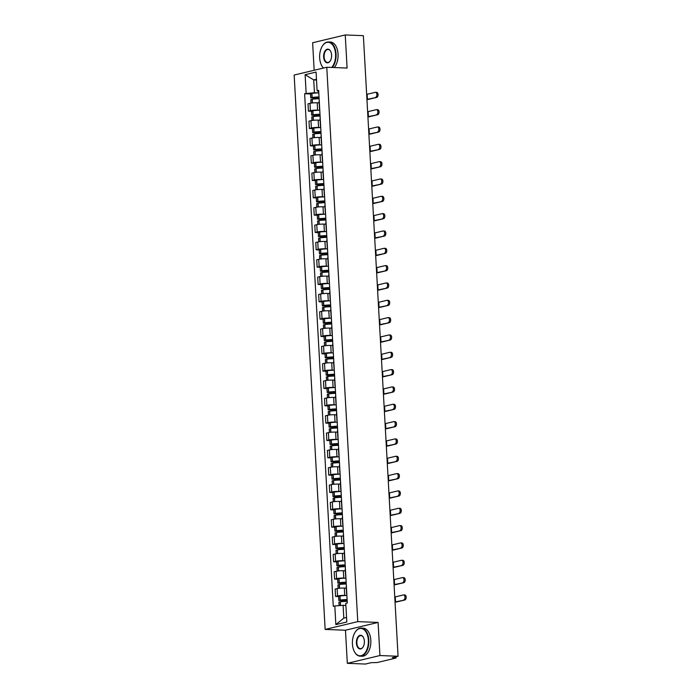 <?xml version="1.0" encoding="UTF-8"?>
<svg xmlns="http://www.w3.org/2000/svg" width="699" height="699" viewBox="0 0 699 699"><rect width="100%" height="100%" fill="white"/><g stroke="black" fill="none" stroke-linecap="round" stroke-linejoin="round"><path stroke-width="1.05" d="M347.324 663.334L379.941 655.54L398.072 656.256L363.375 35.666L345.245 34.95L347.097 68.056L326.774 67.253L294.157 75.055L325.149 629.423L345.472 630.227L347.324 663.334L365.455 664.05L371.23 662.669L377.18 662.538L395.643 658.126L396.062 657.934L395.127 657.742L395.084 656.973M345.245 34.95L312.628 42.744L314.166 70.267M379.941 655.54L378.089 622.433L357.774 621.629L326.774 67.253M398.072 656.256L392.305 657.637L395.127 657.742M319.163 102.875L317.189 102.797A5.164 0.682 176.8 0 0 309.998 103.347L308.006 103.828L308.416 111.158L310.4 110.687A5.164 0.682 -3.2 0 1 317.599 110.127L319.758 110.215A8.528 1.118 -3.2 0 0 312.872 110.739L311.448 111.15L311.675 115.204L320.063 115.719M319.251 101.215A5.164 0.682 176.8 0 0 319.076 101.407L319.487 108.738A5.164 0.682 -3.2 0 1 319.661 108.546M311.457 111.281L308.416 111.158M320.125 120.211L318.159 120.132A5.164 0.682 176.8 0 0 310.959 120.682L308.975 121.154L309.386 128.494L311.37 128.013A5.164 0.682 -3.2 0 1 318.569 127.463L320.727 127.55A8.528 1.118 -3.2 0 0 313.842 128.074L312.418 128.476L312.645 132.53L321.033 133.055M320.221 118.542A5.164 0.682 176.8 0 0 320.046 118.734L320.457 126.065A5.164 0.682 -3.2 0 1 320.631 125.872M312.427 128.607L309.386 128.494M321.094 137.537L319.128 137.458A5.164 0.682 176.8 0 0 311.929 138.018L309.945 138.489L310.356 145.82L312.339 145.348A5.164 0.682 -3.2 0 1 319.53 144.798L321.697 144.876A8.528 1.118 -3.2 0 0 314.812 145.401L313.388 145.811L313.615 149.866L322.003 150.381M321.191 135.877A5.164 0.682 176.8 0 0 321.016 136.069L321.426 143.4A5.164 0.682 -3.2 0 1 321.601 143.208M313.397 145.942L310.356 145.82M322.064 154.872L320.09 154.794A5.164 0.682 176.8 0 0 312.899 155.344L310.906 155.825L311.317 163.155L313.309 162.675A5.164 0.682 -3.2 0 1 320.5 162.124L322.667 162.212A8.528 1.118 -3.2 0 0 315.782 162.736L314.358 163.138L314.585 167.192L322.973 167.716M322.16 153.203A5.164 0.682 176.8 0 0 321.986 153.396L322.396 160.726A5.164 0.682 -3.2 0 1 322.571 160.543M314.367 163.269L311.317 163.155M323.034 172.199L321.059 172.12A5.164 0.682 176.8 0 0 313.868 172.679L311.876 173.151L312.287 180.482L314.279 180.01A5.164 0.682 -3.2 0 1 321.47 179.46L323.637 179.538A8.528 1.118 -3.2 0 0 316.752 180.062L315.328 180.473L315.555 184.527L323.943 185.043M323.13 170.539A5.164 0.682 176.8 0 0 322.955 170.731L323.366 178.062A5.164 0.682 -3.2 0 1 323.541 177.869M315.336 180.604L312.287 180.482M324.004 189.534L322.029 189.455A5.164 0.682 176.8 0 0 314.838 190.006L312.846 190.486L313.257 197.817L315.249 197.336A5.164 0.682 -3.2 0 1 322.44 196.786L324.598 196.873A8.528 1.118 -3.2 0 0 317.722 197.398L316.298 197.8L316.525 201.854L324.913 202.378M324.1 187.865A5.164 0.682 176.8 0 0 323.925 188.057L324.336 195.388A5.164 0.682 -3.2 0 1 324.511 195.204M316.298 197.939L313.257 197.817M324.974 206.86L322.999 206.79A5.164 0.682 176.8 0 0 315.808 207.341L313.816 207.813L314.227 215.143L316.219 214.672A5.164 0.682 -3.2 0 1 323.41 214.121L325.568 214.2A8.528 1.118 -3.2 0 0 318.692 214.724L317.259 215.135L317.486 219.189L325.883 219.704M325.07 205.2A5.164 0.682 176.8 0 0 324.895 205.392L325.297 212.723A5.164 0.682 -3.2 0 1 325.481 212.531M317.267 215.266L314.227 215.143M325.944 224.196L323.969 224.117A5.164 0.682 176.8 0 0 316.778 224.667L314.786 225.148L315.197 232.479L317.189 231.998A5.164 0.682 -3.2 0 1 324.38 231.448L326.538 231.535A8.528 1.118 -3.2 0 0 319.661 232.059L318.228 232.461L318.456 236.515L326.844 237.04M326.04 222.527A5.164 0.682 176.8 0 0 325.856 222.719L326.267 230.05A5.164 0.682 -3.2 0 1 326.45 229.866M318.237 232.601L315.197 232.479M326.914 241.522L324.939 241.452A5.164 0.682 176.8 0 0 317.748 242.003L315.756 242.474L316.166 249.805L318.159 249.333A5.164 0.682 -3.2 0 1 325.35 248.783L327.508 248.87A8.528 1.118 -3.2 0 0 320.631 249.386L319.198 249.796L319.426 253.851L327.814 254.366M327.001 239.862A5.164 0.682 176.8 0 0 326.826 240.054L327.237 247.385A5.164 0.682 -3.2 0 1 327.412 247.193M319.207 249.927L316.166 249.805M327.883 258.857L325.909 258.779A5.164 0.682 176.8 0 0 318.718 259.329L316.726 259.81L317.136 267.14L319.128 266.668A5.164 0.682 -3.2 0 1 326.319 266.109L328.478 266.197A8.528 1.118 -3.2 0 0 321.601 266.721L320.168 267.123L320.395 271.177L328.783 271.701M327.971 257.197A5.164 0.682 176.8 0 0 327.796 257.381L328.207 264.72A5.164 0.682 -3.2 0 1 328.381 264.528M320.177 267.263L317.136 267.14M328.853 276.192L326.879 276.114A5.164 0.682 176.8 0 0 319.688 276.664L317.696 277.136L318.106 284.467L320.09 283.995A5.164 0.682 -3.2 0 1 327.289 283.445L329.447 283.532A8.528 1.118 -3.2 0 0 322.562 284.047L321.138 284.458L321.365 288.512L329.753 289.028M328.941 274.524A5.164 0.682 176.8 0 0 328.766 274.716L329.177 282.047A5.164 0.682 -3.2 0 1 329.351 281.854M321.147 284.589L318.106 284.467M329.814 293.519L327.848 293.44A5.164 0.682 176.8 0 0 320.649 293.991L318.665 294.471L319.076 301.802L321.059 301.33A5.164 0.682 -3.2 0 1 328.259 300.771L330.417 300.858A8.528 1.118 -3.2 0 0 323.532 301.383L322.108 301.785L322.335 305.847L330.723 306.363M329.911 291.859A5.164 0.682 176.8 0 0 329.736 292.042L330.146 299.382A5.164 0.682 -3.2 0 1 330.321 299.189M322.117 301.924L319.076 301.802M330.784 310.854L328.818 310.775A5.164 0.682 176.8 0 0 321.619 311.326L319.635 311.798L320.037 319.137L322.029 318.657A5.164 0.682 -3.2 0 1 329.22 318.106L331.387 318.194A8.528 1.118 -3.2 0 0 324.502 318.718L323.078 319.12L323.305 323.174L331.693 323.698M330.88 309.185A5.164 0.682 176.8 0 0 330.706 309.377L331.116 316.708A5.164 0.682 -3.2 0 1 331.291 316.516M323.087 319.251L320.037 319.137M331.754 328.181L329.779 328.102A5.164 0.682 176.8 0 0 322.589 328.652L320.596 329.133L321.007 336.464L322.999 335.992A5.164 0.682 -3.2 0 1 330.19 335.433L332.357 335.52A8.528 1.118 -3.2 0 0 325.472 336.044L324.048 336.446L324.275 340.509L332.663 341.025M331.85 326.52A5.164 0.682 176.8 0 0 331.676 326.713L332.086 334.043A5.164 0.682 -3.2 0 1 332.261 333.851M324.056 336.586L321.007 336.464M332.724 345.516L330.749 345.437A5.164 0.682 176.8 0 0 323.558 345.988L321.566 346.459L321.977 353.799L323.969 353.318A5.164 0.682 -3.2 0 1 331.16 352.768L333.318 352.855A8.528 1.118 -3.2 0 0 326.442 353.379L325.018 353.781L325.245 357.836L333.633 358.36M332.82 343.847A5.164 0.682 176.8 0 0 332.645 344.039L333.056 351.37A5.164 0.682 -3.2 0 1 333.231 351.178M325.026 353.912L321.977 353.799M333.694 362.842L331.719 362.764A5.164 0.682 176.8 0 0 324.528 363.323L322.536 363.795L322.947 371.125L324.939 370.653A5.164 0.682 -3.2 0 1 332.13 370.103L334.288 370.182M333.79 361.182A5.164 0.682 176.8 0 0 333.615 361.374L334.026 368.705A5.164 0.682 -3.2 0 1 334.201 368.513M325.987 371.248L322.947 371.125M334.664 380.177L332.689 380.099A5.164 0.682 176.8 0 0 325.498 380.649L323.506 381.13L323.917 388.461L325.909 387.98A5.164 0.682 -3.2 0 1 333.1 387.429L335.258 387.517A8.528 1.118 -3.2 0 0 328.381 388.041L326.949 388.443L327.176 392.497L335.564 393.021M334.76 378.509A5.164 0.682 176.8 0 0 334.585 378.701L334.987 386.031A5.164 0.682 -3.2 0 1 335.171 385.839M326.957 388.574L323.917 388.461M335.634 397.504L333.659 397.425A5.164 0.682 176.8 0 0 326.468 397.984L324.476 398.456L324.886 405.787L326.879 405.315A5.164 0.682 -3.2 0 1 334.07 404.765L336.228 404.843A8.528 1.118 -3.2 0 0 329.351 405.368L327.918 405.778L328.146 409.832L336.534 410.348M335.73 395.844A5.164 0.682 176.8 0 0 335.546 396.036L335.957 403.367A5.164 0.682 -3.2 0 1 336.132 403.174M327.927 405.909L324.886 405.787M336.603 414.839L334.629 414.76A5.164 0.682 176.8 0 0 327.438 415.311L325.446 415.791L325.856 423.122L327.848 422.642A5.164 0.682 -3.2 0 1 335.039 422.091L337.198 422.179A8.528 1.118 -3.2 0 0 330.321 422.703L328.888 423.105L329.115 427.159L337.503 427.683M336.691 413.17A5.164 0.682 176.8 0 0 336.516 413.362L336.927 420.693A5.164 0.682 -3.2 0 1 337.101 420.51M328.897 423.236L325.856 423.122M337.573 432.165L335.599 432.087A5.164 0.682 176.8 0 0 328.408 432.646L326.416 433.118L326.826 440.449L328.81 439.977A5.164 0.682 -3.2 0 1 336.009 439.426L338.167 439.505A8.528 1.118 -3.2 0 0 331.282 440.029L329.858 440.44L330.085 444.494L338.473 445.01M337.661 430.505A5.164 0.682 176.8 0 0 337.486 430.698L337.897 438.028A5.164 0.682 -3.2 0 1 338.071 437.836M329.867 440.571L326.826 440.449M338.543 449.501L336.569 449.422A5.164 0.682 176.8 0 0 329.369 449.973L327.385 450.453L327.796 457.784L329.779 457.303A5.164 0.682 -3.2 0 1 336.979 456.753L339.137 456.84A8.528 1.118 -3.2 0 0 332.252 457.364L330.828 457.766L331.055 461.821L339.443 462.345M338.631 447.832A5.164 0.682 176.8 0 0 338.456 448.024L338.866 455.355A5.164 0.682 -3.2 0 1 339.041 455.171M330.837 457.906L327.796 457.784M339.504 466.827L337.538 466.757A5.164 0.682 176.8 0 0 330.339 467.308L328.355 467.78L328.766 475.11L330.749 474.638A5.164 0.682 -3.2 0 1 337.949 474.088L340.107 474.175A8.528 1.118 -3.2 0 0 333.222 474.691L331.798 475.102L332.025 479.156L340.413 479.671M339.6 465.167A5.164 0.682 176.8 0 0 339.426 465.359L339.836 472.69A5.164 0.682 -3.2 0 1 340.011 472.498M331.807 475.233L328.766 475.11M340.474 484.162L338.499 484.084A5.164 0.682 176.8 0 0 331.309 484.634L329.325 485.115L329.727 492.446L331.719 491.965A5.164 0.682 -3.2 0 1 338.91 491.414L341.077 491.502M340.57 482.502A5.164 0.682 176.8 0 0 340.396 482.686L340.806 490.025A5.164 0.682 -3.2 0 1 340.981 489.833M332.776 492.568L329.727 492.446M341.444 501.498L339.469 501.419A5.164 0.682 176.8 0 0 332.278 501.969L330.286 502.441L330.697 509.772L332.689 509.3A5.164 0.682 -3.2 0 1 339.88 508.75L342.047 508.837A8.528 1.118 -3.2 0 0 335.162 509.353L333.738 509.763L333.965 513.817L342.353 514.333M341.54 499.829A5.164 0.682 176.8 0 0 341.365 500.021L341.776 507.352A5.164 0.682 -3.2 0 1 341.951 507.159M333.746 509.894L330.697 509.772M342.414 518.824L340.439 518.745A5.164 0.682 176.8 0 0 333.248 519.296L331.256 519.776L331.667 527.107L333.659 526.635A5.164 0.682 -3.2 0 1 340.85 526.076L343.008 526.164A8.528 1.118 -3.2 0 0 336.132 526.688L334.707 527.09L334.935 531.144L343.323 531.668M342.51 517.164A5.164 0.682 176.8 0 0 342.335 517.347L342.746 524.687A5.164 0.682 -3.2 0 1 342.921 524.495M334.707 527.229L331.667 527.107M343.384 536.159L341.409 536.081A5.164 0.682 176.8 0 0 334.218 536.631L332.226 537.103L332.637 544.442L334.629 543.962A5.164 0.682 -3.2 0 1 341.82 543.411L343.978 543.499A8.528 1.118 -3.2 0 0 337.101 544.014L335.677 544.425L335.896 548.479L344.292 548.995M343.48 534.49A5.164 0.682 176.8 0 0 343.305 534.683L343.716 542.013A5.164 0.682 -3.2 0 1 343.891 541.821M335.677 544.556L332.637 544.442M344.354 553.486L342.379 553.407A5.164 0.682 176.8 0 0 335.188 553.957L333.196 554.438L333.606 561.769L335.599 561.297A5.164 0.682 -3.2 0 1 342.79 560.738L344.948 560.825A8.528 1.118 -3.2 0 0 338.071 561.349L336.638 561.751L336.866 565.814L345.254 566.33M344.45 551.826A5.164 0.682 176.8 0 0 344.266 552.009L344.677 559.349A5.164 0.682 -3.2 0 1 344.86 559.156M336.647 561.891L333.606 561.769M345.323 570.821L343.349 570.742A5.164 0.682 176.8 0 0 336.158 571.293L334.166 571.765L334.576 579.104L336.569 578.623A5.164 0.682 -3.2 0 1 343.759 578.073L345.918 578.16A8.528 1.118 -3.2 0 0 339.041 578.685L337.608 579.087L337.835 583.141L346.223 583.665M345.42 569.152A5.164 0.682 176.8 0 0 345.236 569.344L345.647 576.675A5.164 0.682 -3.2 0 1 345.822 576.483M337.617 579.218L334.576 579.104M346.293 588.147L344.319 588.069A5.164 0.682 176.8 0 0 337.128 588.628L335.136 589.1L335.546 596.43L337.538 595.959A5.164 0.682 -3.2 0 1 344.729 595.408L346.887 595.487A8.528 1.118 -3.2 0 0 340.011 596.011L338.578 596.422L338.805 600.476L347.193 600.991M346.381 586.487A5.164 0.682 176.8 0 0 346.206 586.679L346.617 594.01A5.164 0.682 -3.2 0 1 346.791 593.818M338.587 596.553L335.546 596.43M316.516 80.044L313.729 79.939L314.436 92.714L318.788 92.888A8.528 1.118 -3.2 0 0 311.911 93.413L310.478 93.815L310.706 97.869L319.094 98.393M318.727 91.761L317.11 90.73L316.07 72.067L305.113 74.688L313.729 79.939L316.472 79.284M345.891 605.43L343.095 605.317L343.812 618.091L335.852 624.618L346.818 621.996L345.769 603.333L347.307 602.966L318.648 90.363L317.11 90.73M335.852 624.618L334.812 605.954L343.095 605.317M314.436 92.714L304.624 93.718L333.283 606.321L334.812 605.954M306.153 93.351L305.113 74.688M325.149 629.423L357.774 621.629M345.472 630.227L378.089 622.433M343.812 618.091L346.564 617.435M310.487 93.946L304.624 93.718M375.564 97.336A2.525 1.477 -87.7 0 0 376.892 94.688A2.525 1.477 -87.7 0 0 375.52 92.312A2.525 1.477 -87.7 0 0 375.284 92.338L367.158 94.278L367.438 99.275L376.744 97.388L368.626 99.328A4.491 0.594 -3.2 0 1 366.958 99.608M376.464 92.382A2.525 1.477 92.3 0 1 376.709 92.364A2.525 1.477 92.3 0 1 378.08 94.741A2.525 1.477 92.3 0 1 376.744 97.388M319.015 96.943A8.528 1.118 176.8 0 0 312.13 97.467L310.706 97.869M311.003 103.155L310.81 99.651L312.235 99.241A8.528 1.118 -3.2 0 1 319.111 98.725M319.085 98.148L312.925 97.58A7.069 0.926 -3.2 0 1 319.024 97.144M317.835 102.823A8.528 1.118 -3.2 0 1 319.155 102.779M366.66 94.382L367.158 94.278M366.94 99.38L367.438 99.275M376.525 114.671A2.525 1.477 -87.7 0 0 377.862 112.023A2.525 1.477 -87.7 0 0 376.49 109.647A2.525 1.477 -87.7 0 0 376.245 109.673L368.128 111.613L368.408 116.611L377.713 114.715L369.588 116.654A4.491 0.594 -3.2 0 1 367.927 116.934M377.434 109.717A2.525 1.477 92.3 0 1 377.67 109.691A2.525 1.477 92.3 0 1 379.05 112.067A2.525 1.477 92.3 0 1 377.713 114.715M319.985 114.278A8.528 1.118 176.8 0 0 313.1 114.793L311.675 115.204M311.972 120.49L311.771 116.978L313.204 116.576A8.528 1.118 -3.2 0 1 320.081 116.051M320.055 115.484L313.895 114.916A7.069 0.926 -3.2 0 1 319.993 114.479M318.805 120.158A8.528 1.118 -3.2 0 1 320.125 120.114M367.63 111.709L368.128 111.613M367.91 116.707L368.408 116.611M377.495 131.997A2.525 1.477 -87.7 0 0 378.832 129.35A2.525 1.477 -87.7 0 0 377.46 126.973A2.525 1.477 -87.7 0 0 377.215 127L369.098 128.939L369.378 133.946L378.683 132.05L370.557 133.99A4.491 0.594 -3.2 0 1 368.889 134.269M378.404 127.052A2.525 1.477 92.3 0 1 378.64 127.026A2.525 1.477 92.3 0 1 380.02 129.402A2.525 1.477 92.3 0 1 378.683 132.05M320.955 131.604A8.528 1.118 176.8 0 0 314.069 132.128L312.645 132.53M312.942 137.817L312.741 134.313L314.174 133.902A8.528 1.118 -3.2 0 1 321.051 133.387M321.024 132.819L314.865 132.242A7.069 0.926 -3.2 0 1 320.963 131.805M319.775 137.485A8.528 1.118 -3.2 0 1 321.094 137.441M368.6 129.044L369.098 128.939M368.88 134.042L369.378 133.946M378.465 149.333A2.525 1.477 -87.7 0 0 379.802 146.685A2.525 1.477 -87.7 0 0 378.43 144.309A2.525 1.477 -87.7 0 0 378.185 144.335L370.068 146.274L370.348 151.272L379.653 149.376L371.527 151.316A4.491 0.594 -3.2 0 1 369.858 151.596M379.374 144.378A2.525 1.477 92.3 0 1 379.609 144.352A2.525 1.477 92.3 0 1 380.99 146.729A2.525 1.477 92.3 0 1 379.653 149.376M321.924 148.939A8.528 1.118 176.8 0 0 315.039 149.455L313.615 149.866M313.912 155.152L313.711 151.639L315.144 151.237A8.528 1.118 -3.2 0 1 322.021 150.713M321.986 150.145L315.834 149.577A7.069 0.926 -3.2 0 1 321.933 149.14M320.745 154.82A8.528 1.118 -3.2 0 1 322.064 154.776M369.57 146.371L370.068 146.274M369.85 151.368L370.348 151.272M379.435 166.659A2.525 1.477 -87.7 0 0 380.772 164.02A2.525 1.477 -87.7 0 0 379.4 161.644A2.525 1.477 -87.7 0 0 379.155 161.661L371.038 163.601L371.318 168.608L380.623 166.712L372.497 168.651A4.491 0.594 -3.2 0 1 370.828 168.931M380.343 161.714A2.525 1.477 92.3 0 1 380.579 161.687A2.525 1.477 92.3 0 1 381.951 164.064A2.525 1.477 92.3 0 1 380.623 166.712M322.894 166.266A8.528 1.118 176.8 0 0 316.009 166.79L314.585 167.192M314.882 172.478L314.681 168.975L316.105 168.564A8.528 1.118 -3.2 0 1 322.99 168.048M322.955 167.48L316.804 166.904A7.069 0.926 -3.2 0 1 322.903 166.467M321.715 172.146A8.528 1.118 -3.2 0 1 323.034 172.103M370.54 163.706L371.038 163.601M370.82 168.704L371.318 168.608M380.405 183.994A2.525 1.477 -87.7 0 0 381.741 181.347A2.525 1.477 -87.7 0 0 380.361 178.97A2.525 1.477 -87.7 0 0 380.125 178.996L371.999 180.936L372.279 185.934L381.593 184.038L373.467 185.978A4.491 0.594 -3.2 0 1 371.798 186.257M381.313 179.04A2.525 1.477 92.3 0 1 381.549 179.014A2.525 1.477 92.3 0 1 382.921 181.391A2.525 1.477 92.3 0 1 381.593 184.038M323.855 183.601A8.528 1.118 176.8 0 0 316.979 184.117L315.555 184.527M315.843 189.813L315.651 186.301L317.075 185.899A8.528 1.118 -3.2 0 1 323.96 185.375M323.925 184.807L317.774 184.239A7.069 0.926 -3.2 0 1 323.873 183.802M322.685 189.481A8.528 1.118 -3.2 0 1 323.995 189.438M371.51 181.032L371.999 180.936M371.789 186.03L372.279 185.934M331.676 67.454A13.692 7.986 -87.7 0 0 335.581 54.076A13.692 7.986 -87.7 0 0 330.522 43.015A13.692 7.986 -87.7 0 0 322.274 46.221A13.692 7.986 -87.7 0 0 319.661 57.877A13.692 7.986 -87.7 0 0 321.523 65.287A13.692 7.986 -87.7 0 0 323.523 68.03M322.344 46.108A14.032 8.178 92.3 0 1 322.414 45.994A14.032 8.178 92.3 0 1 328.443 41.966A14.032 8.178 92.3 0 1 336.053 54.041A14.032 8.178 92.3 0 1 332.296 67.471M323.41 68.056A14.032 8.178 92.3 0 1 321.645 65.523A14.032 8.178 92.3 0 1 321.584 65.4M323.637 56.934A6.85 3.993 92.3 0 1 326.066 49.795A6.85 3.993 92.3 0 1 330.671 51.324A6.85 3.993 92.3 0 1 331.597 55.029A6.85 3.993 92.3 0 1 330.295 60.857A6.85 3.993 92.3 0 1 326.171 62.456A6.85 3.993 92.3 0 1 323.637 56.934M330.732 51.446A6.509 3.792 -87.7 0 0 328.146 49.48A6.509 3.792 -87.7 0 0 324.109 56.89A6.509 3.792 -87.7 0 0 327.639 62.491A6.509 3.792 -87.7 0 0 330.365 60.743M328.443 41.966L330.452 42.045A14.032 8.178 92.3 0 1 338.054 54.12A14.032 8.178 92.3 0 1 334.297 67.55M352.427 644.032A13.692 7.986 -87.7 0 0 354.288 651.433A13.692 7.986 -87.7 0 0 363.497 654.491A13.692 7.986 -87.7 0 0 368.347 640.223A13.692 7.986 -87.7 0 0 363.297 629.17A13.692 7.986 -87.7 0 0 355.04 632.368A13.692 7.986 -87.7 0 0 352.427 644.032M355.109 632.254A14.032 8.178 92.3 0 1 355.188 632.141A14.032 8.178 92.3 0 1 361.217 628.121A14.032 8.178 92.3 0 1 368.819 640.188A14.032 8.178 92.3 0 1 360.107 656.16A14.032 8.178 92.3 0 1 354.41 651.669A14.032 8.178 92.3 0 1 354.349 651.547M356.411 643.08A6.85 3.993 92.3 0 1 358.84 635.941A6.85 3.993 92.3 0 1 363.445 637.471A6.85 3.993 92.3 0 1 364.371 641.175A6.85 3.993 92.3 0 1 363.069 647.003A6.85 3.993 92.3 0 1 358.937 648.611A6.85 3.993 92.3 0 1 356.411 643.08M363.506 637.602A6.509 3.792 -87.7 0 0 360.92 635.636A6.509 3.792 -87.7 0 0 356.883 643.045A6.509 3.792 -87.7 0 0 360.404 648.646A6.509 3.792 -87.7 0 0 363.139 646.89M361.217 628.121L363.218 628.2A14.032 8.178 92.3 0 1 370.828 640.267A14.032 8.178 92.3 0 1 362.117 656.239L360.107 656.16M381.374 201.321A2.525 1.477 -87.7 0 0 382.711 198.682A2.525 1.477 -87.7 0 0 381.331 196.305A2.525 1.477 -87.7 0 0 381.095 196.323L372.969 198.271L373.249 203.269L382.563 201.373L374.437 203.313A4.491 0.594 -3.2 0 1 372.768 203.592M382.283 196.375A2.525 1.477 92.3 0 1 382.519 196.349A2.525 1.477 92.3 0 1 383.891 198.726A2.525 1.477 92.3 0 1 382.563 201.373M324.825 200.936A8.528 1.118 176.8 0 0 317.949 201.452L316.525 201.854M316.813 207.14L316.621 203.636L318.045 203.226A8.528 1.118 -3.2 0 1 324.93 202.71M324.895 202.142L318.735 201.565A7.069 0.926 -3.2 0 1 324.843 201.137M323.654 206.808A8.528 1.118 -3.2 0 1 324.965 206.773M372.48 198.367L372.969 198.271M372.759 203.365L373.249 203.269M382.344 218.656A2.525 1.477 -87.7 0 0 383.681 216.008A2.525 1.477 -87.7 0 0 382.301 213.632A2.525 1.477 -87.7 0 0 382.065 213.658L373.939 215.598L374.218 220.596L383.524 218.7L375.407 220.648A4.491 0.594 -3.2 0 1 373.738 220.919M383.244 213.702A2.525 1.477 92.3 0 1 383.489 213.676A2.525 1.477 92.3 0 1 384.861 216.052A2.525 1.477 92.3 0 1 383.524 218.7M325.795 218.263A8.528 1.118 176.8 0 0 318.919 218.778L317.486 219.189M317.783 224.475L317.591 220.963L319.015 220.561A8.528 1.118 -3.2 0 1 325.9 220.045M325.865 219.469L319.705 218.901A7.069 0.926 -3.2 0 1 325.813 218.464M324.624 224.143A8.528 1.118 -3.2 0 1 325.935 224.099M373.441 215.694L373.939 215.598M373.72 220.692L374.218 220.596M383.314 235.991A2.525 1.477 -87.7 0 0 384.651 233.344A2.525 1.477 -87.7 0 0 383.27 230.967A2.525 1.477 -87.7 0 0 383.035 230.985L374.909 232.933L375.188 237.931L384.494 236.035L376.377 237.975A4.491 0.594 -3.2 0 1 374.708 238.254M384.214 231.037A2.525 1.477 92.3 0 1 384.459 231.011A2.525 1.477 92.3 0 1 385.831 233.387A2.525 1.477 92.3 0 1 384.494 236.035M326.765 235.598A8.528 1.118 176.8 0 0 319.889 236.113L318.456 236.515M318.753 241.81L318.561 238.298L319.985 237.887A8.528 1.118 -3.2 0 1 326.87 237.372M326.835 236.804L320.675 236.227A7.069 0.926 -3.2 0 1 326.774 235.799M325.585 241.478A8.528 1.118 -3.2 0 1 326.905 241.435M374.411 233.029L374.909 232.933M374.69 238.027L375.188 237.931M384.284 253.318A2.525 1.477 -87.7 0 0 385.612 250.67A2.525 1.477 -87.7 0 0 384.24 248.294A2.525 1.477 -87.7 0 0 384.004 248.32L375.879 250.259L376.158 255.257L385.464 253.361L377.346 255.31A4.491 0.594 -3.2 0 1 375.678 255.581M385.184 248.363A2.525 1.477 92.3 0 1 385.429 248.346A2.525 1.477 92.3 0 1 386.8 250.723A2.525 1.477 92.3 0 1 385.464 253.361M327.735 252.924A8.528 1.118 176.8 0 0 320.858 253.44L319.426 253.851M319.723 259.137L319.53 255.624L320.955 255.222A8.528 1.118 -3.2 0 1 327.831 254.707M327.805 254.13L321.645 253.562A7.069 0.926 -3.2 0 1 327.744 253.125M326.555 258.805A8.528 1.118 -3.2 0 1 327.875 258.761M375.38 250.356L375.879 250.259M375.66 255.362L376.158 255.257M385.254 270.653A2.525 1.477 -87.7 0 0 386.582 268.005A2.525 1.477 -87.7 0 0 385.21 265.629A2.525 1.477 -87.7 0 0 384.974 265.646L376.848 267.595L377.128 272.593L386.433 270.696L378.308 272.636A4.491 0.594 -3.2 0 1 376.647 272.916M386.154 265.699A2.525 1.477 92.3 0 1 386.398 265.672A2.525 1.477 92.3 0 1 387.77 268.049A2.525 1.477 92.3 0 1 386.433 270.696M328.705 270.26A8.528 1.118 176.8 0 0 321.82 270.775L320.395 271.177M320.692 276.472L320.492 272.959L321.924 272.549A8.528 1.118 -3.2 0 1 328.801 272.033M328.775 271.465L322.615 270.889A7.069 0.926 -3.2 0 1 328.713 270.461M327.525 276.14A8.528 1.118 -3.2 0 1 328.845 276.096M376.35 267.691L376.848 267.595M376.63 272.689L377.128 272.593M386.215 287.979A2.525 1.477 -87.7 0 0 387.552 285.332A2.525 1.477 -87.7 0 0 386.18 282.955A2.525 1.477 -87.7 0 0 385.935 282.981L377.818 284.921L378.098 289.919L387.403 288.032L379.277 289.971A4.491 0.594 -3.2 0 1 377.609 290.251M387.124 283.025A2.525 1.477 92.3 0 1 387.36 283.008A2.525 1.477 92.3 0 1 388.74 285.384A2.525 1.477 92.3 0 1 387.403 288.032M329.675 287.586A8.528 1.118 176.8 0 0 322.789 288.11L321.365 288.512M321.662 293.798L321.461 290.286L322.894 289.884A8.528 1.118 -3.2 0 1 329.771 289.369M329.745 288.792L323.585 288.224A7.069 0.926 -3.2 0 1 329.683 287.787M328.495 293.466A8.528 1.118 -3.2 0 1 329.814 293.423M377.32 285.017L377.818 284.921M377.6 290.024L378.098 289.919M387.185 305.314A2.525 1.477 -87.7 0 0 388.522 302.667A2.525 1.477 -87.7 0 0 387.15 300.29A2.525 1.477 -87.7 0 0 386.905 300.317L378.788 302.256L379.068 307.254L388.373 305.358L380.247 307.298A4.491 0.594 -3.2 0 1 378.578 307.577M388.094 300.36A2.525 1.477 92.3 0 1 388.329 300.334A2.525 1.477 92.3 0 1 389.71 302.711A2.525 1.477 92.3 0 1 388.373 305.358M330.644 304.921A8.528 1.118 176.8 0 0 323.759 305.437L322.335 305.847M322.632 311.134L322.431 307.621L323.864 307.219A8.528 1.118 -3.2 0 1 330.741 306.695M330.706 306.127L324.554 305.559A7.069 0.926 -3.2 0 1 330.653 305.122M329.465 310.802A8.528 1.118 -3.2 0 1 330.784 310.758M378.29 302.352L378.788 302.256M378.57 307.35L379.068 307.254M388.155 322.641A2.525 1.477 -87.7 0 0 389.492 319.993A2.525 1.477 -87.7 0 0 388.12 317.617A2.525 1.477 -87.7 0 0 387.875 317.643L379.758 319.583L380.038 324.581L389.343 322.693L381.217 324.633A4.491 0.594 -3.2 0 1 379.548 324.913M389.063 317.687A2.525 1.477 92.3 0 1 389.299 317.669A2.525 1.477 92.3 0 1 390.68 320.046A2.525 1.477 92.3 0 1 389.343 322.693M331.614 322.248A8.528 1.118 176.8 0 0 324.729 322.772L323.305 323.174M323.602 328.46L323.401 324.948L324.834 324.546A8.528 1.118 -3.2 0 1 331.71 324.03M331.676 323.454L325.524 322.886A7.069 0.926 -3.2 0 1 331.623 322.449M330.435 328.128A8.528 1.118 -3.2 0 1 331.754 328.084M379.26 319.688L379.758 319.583M379.54 324.686L380.038 324.581M389.125 339.976A2.525 1.477 -87.7 0 0 390.461 337.329A2.525 1.477 -87.7 0 0 389.09 334.952A2.525 1.477 -87.7 0 0 388.845 334.978L380.728 336.918L380.999 341.916L390.313 340.02L382.187 341.96A4.491 0.594 -3.2 0 1 380.518 342.239M390.033 335.022A2.525 1.477 92.3 0 1 390.269 334.996A2.525 1.477 92.3 0 1 391.641 337.372A2.525 1.477 92.3 0 1 390.313 340.02M332.584 339.583A8.528 1.118 176.8 0 0 325.699 340.098L324.275 340.509M324.572 345.795L324.371 342.283L325.795 341.881A8.528 1.118 -3.2 0 1 332.68 341.357M332.645 340.789L326.494 340.221A7.069 0.926 -3.2 0 1 332.593 339.784M331.405 345.463A8.528 1.118 -3.2 0 1 332.724 345.42M380.23 337.014L380.728 336.918M380.509 342.012L380.999 341.916M390.094 357.303A2.525 1.477 -87.7 0 0 391.431 354.655A2.525 1.477 -87.7 0 0 390.051 352.279A2.525 1.477 -87.7 0 0 389.815 352.305L381.689 354.244L381.969 359.251L391.283 357.355L383.157 359.295A4.491 0.594 -3.2 0 1 381.488 359.574M391.003 352.348A2.525 1.477 92.3 0 1 391.239 352.331A2.525 1.477 92.3 0 1 392.611 354.708A2.525 1.477 92.3 0 1 391.283 357.355M333.545 356.909A8.528 1.118 176.8 0 0 326.669 357.434L325.245 357.836M325.533 363.122L325.341 359.618L326.765 359.207A8.528 1.118 -3.2 0 1 333.65 358.692M333.615 358.124L327.464 357.547A7.069 0.926 -3.2 0 1 333.563 357.11M332.375 362.79A8.528 1.118 -3.2 0 1 333.685 362.746M381.2 354.349L381.689 354.244M381.479 359.347L381.969 359.251M391.064 374.638A2.525 1.477 -87.7 0 0 392.401 371.99A2.525 1.477 -87.7 0 0 391.021 369.614A2.525 1.477 -87.7 0 0 390.785 369.64L382.659 371.58L382.938 376.578L392.244 374.681L384.127 376.621A4.491 0.594 -3.2 0 1 382.458 376.901M391.973 369.684A2.525 1.477 92.3 0 1 392.209 369.657A2.525 1.477 92.3 0 1 393.581 372.034A2.525 1.477 92.3 0 1 392.244 374.681M334.515 374.245A8.528 1.118 176.8 0 0 327.639 374.76L326.206 375.171L327.394 375.407L334.603 375.686M326.206 375.171L325.987 371.117L327.412 370.706A8.528 1.118 -3.2 0 1 334.288 370.19M326.503 380.457L326.311 376.944L327.735 376.543A8.528 1.118 -3.2 0 1 334.62 376.018M334.585 375.45L328.425 374.882A7.069 0.926 -3.2 0 1 334.533 374.446M333.344 380.125A8.528 1.118 -3.2 0 1 334.655 380.081M382.17 371.676L382.659 371.58M382.449 376.674L382.938 376.578M392.034 391.964A2.525 1.477 -87.7 0 0 393.371 389.317A2.525 1.477 -87.7 0 0 391.99 386.94A2.525 1.477 -87.7 0 0 391.755 386.966L383.629 388.906L383.908 393.913L393.214 392.017L385.097 393.956A4.491 0.594 -3.2 0 1 383.428 394.236M392.934 387.019A2.525 1.477 92.3 0 1 393.179 386.993A2.525 1.477 92.3 0 1 394.551 389.369A2.525 1.477 92.3 0 1 393.214 392.017M335.485 391.571A8.528 1.118 176.8 0 0 328.609 392.095L327.176 392.497M327.473 397.783L327.281 394.28L328.705 393.869A8.528 1.118 -3.2 0 1 335.59 393.354M335.555 392.786L329.395 392.209A7.069 0.926 -3.2 0 1 335.503 391.772M334.314 397.451A8.528 1.118 -3.2 0 1 335.625 397.408M383.131 389.011L383.629 388.906M383.41 394.009L383.908 393.913M393.004 409.299A2.525 1.477 -87.7 0 0 394.332 406.652A2.525 1.477 -87.7 0 0 392.96 404.275A2.525 1.477 -87.7 0 0 392.724 404.302L384.599 406.241L384.878 411.239L394.184 409.343L386.066 411.283A4.491 0.594 -3.2 0 1 384.398 411.562M393.904 404.345A2.525 1.477 92.3 0 1 394.149 404.319A2.525 1.477 92.3 0 1 395.52 406.696A2.525 1.477 92.3 0 1 394.184 409.343M336.455 408.906A8.528 1.118 176.8 0 0 329.579 409.422L328.146 409.832M328.443 415.119L328.25 411.606L329.675 411.204A8.528 1.118 -3.2 0 1 336.56 410.68M336.525 410.112L330.365 409.544A7.069 0.926 -3.2 0 1 336.464 409.107M335.275 414.787A8.528 1.118 -3.2 0 1 336.595 414.743M384.101 406.337L384.599 406.241M384.38 411.335L384.878 411.239M393.974 426.626A2.525 1.477 -87.7 0 0 395.302 423.987A2.525 1.477 -87.7 0 0 393.93 421.611A2.525 1.477 -87.7 0 0 393.694 421.628L385.568 423.568L385.848 428.574L395.153 426.678L387.036 428.618A4.491 0.594 -3.2 0 1 385.367 428.898M394.874 421.68A2.525 1.477 92.3 0 1 395.118 421.654A2.525 1.477 92.3 0 1 396.49 424.031A2.525 1.477 92.3 0 1 395.153 426.678M337.425 426.241A8.528 1.118 176.8 0 0 330.548 426.757L329.115 427.159M329.412 432.445L329.22 428.941L330.644 428.531A8.528 1.118 -3.2 0 1 337.521 428.015M337.495 427.447L331.335 426.871A7.069 0.926 -3.2 0 1 337.434 426.434M336.245 432.113A8.528 1.118 -3.2 0 1 337.565 432.069M385.07 423.673L385.568 423.568M385.35 428.67L385.848 428.574M394.944 443.961A2.525 1.477 -87.7 0 0 396.272 441.314A2.525 1.477 -87.7 0 0 394.9 438.937A2.525 1.477 -87.7 0 0 394.664 438.963L386.538 440.903L386.818 445.901L396.123 444.005L387.997 445.953A4.491 0.594 -3.2 0 1 386.337 446.224M395.844 439.007A2.525 1.477 92.3 0 1 396.08 438.981A2.525 1.477 92.3 0 1 397.46 441.357A2.525 1.477 92.3 0 1 396.123 444.005M338.395 443.568A8.528 1.118 176.8 0 0 331.509 444.083L330.085 444.494M330.382 449.78L330.181 446.268L331.614 445.866A8.528 1.118 -3.2 0 1 338.491 445.342M338.465 444.774L332.305 444.206A7.069 0.926 -3.2 0 1 338.403 443.769M337.215 449.448A8.528 1.118 -3.2 0 1 338.534 449.405M386.04 440.999L386.538 440.903M386.32 445.997L386.818 445.901M395.905 461.296A2.525 1.477 -87.7 0 0 397.242 458.649A2.525 1.477 -87.7 0 0 395.87 456.272A2.525 1.477 -87.7 0 0 395.625 456.29L387.508 458.238L387.788 463.236L397.093 461.34L388.967 463.28A4.491 0.594 -3.2 0 1 387.298 463.559M396.814 456.342A2.525 1.477 92.3 0 1 397.049 456.316A2.525 1.477 92.3 0 1 398.43 458.693A2.525 1.477 92.3 0 1 397.093 461.34M339.364 460.903A8.528 1.118 176.8 0 0 332.479 461.419L331.055 461.821M331.352 467.115L331.151 463.603L332.584 463.192A8.528 1.118 -3.2 0 1 339.461 462.677M339.434 462.109L333.274 461.532A7.069 0.926 -3.2 0 1 339.373 461.104M338.185 466.783A8.528 1.118 -3.2 0 1 339.504 466.74M387.01 458.334L387.508 458.238M387.29 463.332L387.788 463.236M396.875 478.623A2.525 1.477 -87.7 0 0 398.212 475.975A2.525 1.477 -87.7 0 0 396.84 473.599A2.525 1.477 -87.7 0 0 396.595 473.625L388.478 475.565L388.758 480.562L398.063 478.666L389.937 480.615A4.491 0.594 -3.2 0 1 388.268 480.886M397.783 473.669A2.525 1.477 92.3 0 1 398.019 473.651A2.525 1.477 92.3 0 1 399.4 476.028A2.525 1.477 92.3 0 1 398.063 478.666M340.334 478.23A8.528 1.118 176.8 0 0 333.449 478.745L332.025 479.156M332.322 484.442L332.121 480.929L333.554 480.528A8.528 1.118 -3.2 0 1 340.43 480.012M340.396 479.435L334.244 478.867A7.069 0.926 -3.2 0 1 340.343 478.431M339.155 484.11A8.528 1.118 -3.2 0 1 340.474 484.066M387.98 475.661L388.478 475.565M388.26 480.667L388.758 480.562M397.845 495.958A2.525 1.477 -87.7 0 0 399.181 493.311A2.525 1.477 -87.7 0 0 397.81 490.934A2.525 1.477 -87.7 0 0 397.565 490.951L389.448 492.9L389.727 497.898L399.033 496.002L390.907 497.941A4.491 0.594 -3.2 0 1 389.238 498.221M398.753 491.004A2.525 1.477 92.3 0 1 398.989 490.978A2.525 1.477 92.3 0 1 400.37 493.354A2.525 1.477 92.3 0 1 399.033 496.002M341.304 495.565A8.528 1.118 176.8 0 0 334.419 496.08L332.995 496.482L334.174 496.718L341.383 497.006M332.995 496.482L332.768 492.428L334.192 492.026A8.528 1.118 -3.2 0 1 341.077 491.511M333.292 501.777L333.091 498.265L334.515 497.854A8.528 1.118 -3.2 0 1 341.4 497.339M341.365 496.771L335.214 496.194A7.069 0.926 -3.2 0 1 341.313 495.766M340.125 501.445A8.528 1.118 -3.2 0 1 341.444 501.401M388.95 492.996L389.448 492.9M389.229 497.994L389.727 497.898M398.814 513.284A2.525 1.477 -87.7 0 0 400.151 510.637A2.525 1.477 -87.7 0 0 398.771 508.26A2.525 1.477 -87.7 0 0 398.535 508.287L390.409 510.226L390.689 515.224L400.003 513.328L391.877 515.277A4.491 0.594 -3.2 0 1 390.208 515.547M399.723 508.33A2.525 1.477 92.3 0 1 399.959 508.313A2.525 1.477 92.3 0 1 401.331 510.689A2.525 1.477 92.3 0 1 400.003 513.328M342.274 512.891A8.528 1.118 176.8 0 0 335.389 513.416L333.965 513.817M334.262 519.104L334.061 515.591L335.485 515.189A8.528 1.118 -3.2 0 1 342.37 514.674M342.335 514.097L336.184 513.529A7.069 0.926 -3.2 0 1 342.283 513.092M341.095 518.772A8.528 1.118 -3.2 0 1 342.414 518.728M389.92 510.322L390.409 510.226M390.199 515.329L390.689 515.224M399.784 530.62A2.525 1.477 -87.7 0 0 401.121 527.972A2.525 1.477 -87.7 0 0 399.741 525.596A2.525 1.477 -87.7 0 0 399.505 525.622L391.379 527.562L391.658 532.559L400.973 530.663L392.847 532.603A4.491 0.594 -3.2 0 1 391.178 532.883M400.693 525.665A2.525 1.477 92.3 0 1 400.929 525.639A2.525 1.477 92.3 0 1 402.301 528.016A2.525 1.477 92.3 0 1 400.973 530.663M343.235 530.226A8.528 1.118 176.8 0 0 336.359 530.742L334.935 531.144M335.223 536.439L335.031 532.926L336.455 532.516A8.528 1.118 -3.2 0 1 343.34 532M343.305 531.432L337.154 530.864A7.069 0.926 -3.2 0 1 343.253 530.427M342.064 536.107A8.528 1.118 -3.2 0 1 343.375 536.063M390.89 527.658L391.379 527.562M391.169 532.655L391.658 532.559M400.754 547.946A2.525 1.477 -87.7 0 0 402.091 545.299A2.525 1.477 -87.7 0 0 400.71 542.922A2.525 1.477 -87.7 0 0 400.475 542.948L392.349 544.888L392.628 549.886L401.934 547.999L393.817 549.938A4.491 0.594 -3.2 0 1 392.148 550.218M401.654 542.992A2.525 1.477 92.3 0 1 401.899 542.974A2.525 1.477 92.3 0 1 403.271 545.351A2.525 1.477 92.3 0 1 401.934 547.999M344.205 547.553A8.528 1.118 176.8 0 0 337.329 548.077L335.896 548.479M336.193 553.765L336.001 550.253L337.425 549.851A8.528 1.118 -3.2 0 1 344.31 549.335M344.275 548.759L338.115 548.191A7.069 0.926 -3.2 0 1 344.223 547.754M343.034 553.433A8.528 1.118 -3.2 0 1 344.345 553.39M391.859 544.993L392.349 544.888M392.139 549.991L392.628 549.886M401.724 565.281A2.525 1.477 -87.7 0 0 403.061 562.634A2.525 1.477 -87.7 0 0 401.68 560.257A2.525 1.477 -87.7 0 0 401.444 560.283L393.319 562.223L393.598 567.221L402.904 565.325L394.786 567.265A4.491 0.594 -3.2 0 1 393.118 567.544M402.624 560.327A2.525 1.477 92.3 0 1 402.869 560.301A2.525 1.477 92.3 0 1 404.24 562.678A2.525 1.477 92.3 0 1 402.904 565.325M345.175 564.888A8.528 1.118 176.8 0 0 338.299 565.404L336.866 565.814M337.163 571.1L336.97 567.588L338.395 567.186A8.528 1.118 -3.2 0 1 345.28 566.662M345.245 566.094L339.085 565.526A7.069 0.926 -3.2 0 1 345.192 565.089M344.004 570.768A8.528 1.118 -3.2 0 1 345.315 570.725M392.821 562.319L393.319 562.223M393.1 567.317L393.598 567.221M402.694 582.608A2.525 1.477 -87.7 0 0 404.022 579.96A2.525 1.477 -87.7 0 0 402.65 577.584A2.525 1.477 -87.7 0 0 402.414 577.61L394.288 579.55L394.568 584.547L403.873 582.66L395.756 584.6A4.491 0.594 -3.2 0 1 394.087 584.88M403.594 577.654A2.525 1.477 92.3 0 1 403.839 577.636A2.525 1.477 92.3 0 1 405.21 580.013A2.525 1.477 92.3 0 1 403.873 582.66M346.145 582.215A8.528 1.118 176.8 0 0 339.268 582.739L337.835 583.141M338.133 588.427L337.94 584.923L339.364 584.513A8.528 1.118 -3.2 0 1 346.241 583.997M346.215 583.42L340.055 582.852A7.069 0.926 -3.2 0 1 346.154 582.416M344.965 588.095A8.528 1.118 -3.2 0 1 346.285 588.051M393.79 579.654L394.288 579.55M394.07 584.652L394.568 584.547M403.664 599.943A2.525 1.477 -87.7 0 0 404.992 597.296A2.525 1.477 -87.7 0 0 403.62 594.919A2.525 1.477 -87.7 0 0 403.384 594.945L395.258 596.885L395.538 601.883L404.843 599.987L396.726 601.926A4.491 0.594 -3.2 0 1 395.057 602.206M404.564 594.989A2.525 1.477 92.3 0 1 404.808 594.963A2.525 1.477 92.3 0 1 406.18 597.339A2.525 1.477 92.3 0 1 404.843 599.987M347.115 599.55A8.528 1.118 176.8 0 0 340.23 600.065L338.805 600.476M339.094 605.622L338.91 602.25L340.334 601.848A8.528 1.118 -3.2 0 1 347.211 601.323M347.185 600.756L341.025 600.188A7.069 0.926 -3.2 0 1 347.123 599.751M394.76 596.981L395.258 596.885M395.04 601.979L395.538 601.883M344.729 595.408L344.319 588.069M343.759 578.073L343.349 570.742M342.79 560.738L342.379 553.407M341.82 543.411L341.409 536.081M340.85 526.076L340.439 518.745M339.88 508.75L339.469 501.419M338.91 491.414L338.499 484.084M337.949 474.088L337.538 466.757M336.979 456.753L336.569 449.422M336.009 439.426L335.599 432.087M335.039 422.091L334.629 414.76M334.07 404.765L333.659 397.425M333.1 387.429L332.689 380.099M332.13 370.103L331.719 362.764M331.16 352.768L330.749 345.437M330.19 335.433L329.779 328.102M329.22 318.106L328.818 310.775M328.259 300.771L327.848 293.44M327.289 283.445L326.879 276.114M326.319 266.109L325.909 258.779M325.35 248.783L324.939 241.452M324.38 231.448L323.969 224.117M323.41 214.121L322.999 206.79M322.44 196.786L322.029 189.455M321.47 179.46L321.059 172.12M320.5 162.124L320.09 154.794M319.53 144.798L319.128 137.458M318.569 127.463L318.159 120.132M317.599 110.127L317.189 102.797M336.569 578.623L336.158 571.293M335.599 561.297L335.188 553.957M334.629 543.962L334.218 536.631M333.659 526.635L333.248 519.296M332.689 509.3L332.278 501.969M331.719 491.965L331.309 484.634M330.749 474.638L330.339 467.308M329.779 457.303L329.369 449.973M328.81 439.977L328.408 432.646M327.848 422.642L327.438 415.311M326.879 405.315L326.468 397.984M325.909 387.98L325.498 380.649M324.939 370.653L324.528 363.323M323.969 353.318L323.558 345.988M322.999 335.992L322.589 328.652M322.029 318.657L321.619 311.326M321.059 301.33L320.649 293.991M320.09 283.995L319.688 276.664M319.128 266.668L318.718 259.329M318.159 249.333L317.748 242.003M317.189 231.998L316.778 224.667M316.219 214.672L315.808 207.341M315.249 197.336L314.838 190.006M314.279 180.01L313.868 172.679M313.309 162.675L312.899 155.344M312.339 145.348L311.929 138.018M311.37 128.013L310.959 120.682M310.4 110.687L309.998 103.347M337.538 595.959L337.128 588.628M312.13 97.467L311.911 93.413M311.999 97.484L311.771 93.43M312.304 102.989L312.095 99.258M312.444 102.971L312.235 99.241M313.1 114.793L312.872 110.739M312.969 114.811L312.741 110.757M313.274 120.315L313.065 116.593M313.414 120.307L313.204 116.576M314.069 132.128L313.842 128.074M313.938 132.146L313.711 128.092M314.244 137.651L314.034 133.92M314.384 137.633L314.174 133.902M315.039 149.455L314.812 145.401M314.908 149.472L314.681 145.418M315.214 154.977L315.004 151.255M315.345 154.968L315.144 151.237M316.009 166.79L315.782 162.736M315.878 166.808L315.651 162.753M316.184 172.312L315.974 168.581M316.315 172.295L316.105 168.564M316.979 184.117L316.752 180.062M316.839 184.134L316.621 180.08M317.154 189.639L316.944 185.917M317.285 189.63L317.075 185.899M317.949 201.452L317.722 197.398M317.809 201.469L317.582 197.415M318.124 206.974L317.914 203.243M318.255 206.956L318.045 203.226M318.919 218.778L318.692 214.724M318.779 218.804L318.552 214.742M319.094 224.309L318.884 220.578M319.225 224.292L319.015 220.561M319.889 236.113L319.661 232.059M319.749 236.131L319.522 232.077M320.055 241.636L319.854 237.913M320.194 241.618L319.985 237.887M320.858 253.44L320.631 249.386M320.719 253.466L320.492 249.412M321.024 258.971L320.815 255.24M321.164 258.953L320.955 255.222M321.82 270.775L321.601 266.721M321.689 270.793L321.461 266.738M321.994 276.297L321.785 272.575M322.134 276.288L321.924 272.549M322.789 288.11L322.562 284.047M322.658 288.128L322.431 284.074M322.964 293.632L322.755 289.902M323.104 293.615L322.894 289.884M323.759 305.437L323.532 301.383M323.628 305.454L323.401 301.4M323.934 310.959L323.724 307.237M324.065 310.95L323.864 307.219M324.729 322.772L324.502 318.718M324.598 322.789L324.371 318.735M324.904 328.294L324.694 324.563M325.035 328.277L324.834 324.546M325.699 340.098L325.472 336.044M325.568 340.116L325.341 336.062M325.874 345.621L325.664 341.898M326.005 345.612L325.795 341.881M326.669 357.434L326.442 353.379M326.529 357.451L326.311 353.397M326.844 362.956L326.634 359.225M326.975 362.938L326.765 359.207M327.639 374.76L327.412 370.706M327.499 374.778L327.272 370.723M327.814 380.282L327.604 376.56M327.945 380.273L327.735 376.543M328.609 392.095L328.381 388.041M328.469 392.113L328.242 388.059M328.775 397.617L328.574 393.887M328.914 397.6L328.705 393.869M329.579 409.422L329.351 405.368M329.439 409.439L329.212 405.385M329.745 414.944L329.544 411.222M329.884 414.935L329.675 411.204M330.548 426.757L330.321 422.703M330.409 426.774L330.181 422.72M330.714 432.279L330.505 428.548M330.854 432.262L330.644 428.531M331.509 444.083L331.282 440.029M331.378 444.11L331.151 440.047M331.684 449.614L331.475 445.883M331.824 449.597L331.614 445.866M332.479 461.419L332.252 457.364M332.348 461.436L332.121 457.382M332.654 466.941L332.444 463.219M332.794 466.923L332.584 463.192M333.449 478.745L333.222 474.691M333.318 478.771L333.091 474.717M333.624 484.276L333.414 480.545M333.755 484.258L333.554 480.528M334.419 496.08L334.192 492.026M334.288 496.098L334.061 492.044M334.594 501.602L334.384 497.88M334.725 501.594L334.515 497.854M335.389 513.416L335.162 509.353M335.258 513.433L335.031 509.379M335.564 518.938L335.354 515.207M335.695 518.92L335.485 515.189M336.359 530.742L336.132 526.688M336.219 530.759L335.992 526.705M336.534 536.264L336.324 532.542M336.665 536.255L336.455 532.516M337.329 548.077L337.101 544.014M337.189 548.095L336.962 544.04M337.503 553.599L337.294 549.868M337.634 553.582L337.425 549.851M338.299 565.404L338.071 561.349M338.159 565.421L337.932 561.367M338.465 570.926L338.264 567.204M338.604 570.917L338.395 567.186M339.268 582.739L339.041 578.685M339.129 582.756L338.901 578.702M339.434 588.261L339.233 584.53M339.574 588.243L339.364 584.513M340.23 600.065L340.011 596.011M340.098 600.083L339.871 596.029M340.404 605.526L340.195 601.865M340.535 605.509L340.334 601.848M396.001 656.754L396.062 657.934M375.52 92.312L376.709 92.364M376.49 109.647L377.67 109.691M377.46 126.973L378.64 127.026M378.43 144.309L379.609 144.352M379.4 161.644L380.579 161.687M380.361 178.97L381.549 179.014M381.331 196.305L382.519 196.349M382.301 213.632L383.489 213.676M383.27 230.967L384.459 231.011M384.24 248.294L385.429 248.346M385.21 265.629L386.398 265.672M386.18 282.955L387.36 283.008M387.15 300.29L388.329 300.334M388.12 317.617L389.299 317.669M389.09 334.952L390.269 334.996M390.051 352.279L391.239 352.331M391.021 369.614L392.209 369.657M391.99 386.94L393.179 386.993M392.96 404.275L394.149 404.319M393.93 421.611L395.118 421.654M394.9 438.937L396.08 438.981M395.87 456.272L397.049 456.316M396.84 473.599L398.019 473.651M397.81 490.934L398.989 490.978M398.771 508.26L399.959 508.313M399.741 525.596L400.929 525.639M400.71 542.922L401.899 542.974M401.68 560.257L402.869 560.301M402.65 577.584L403.839 577.636M403.62 594.919L404.808 594.963"/></g></svg>
